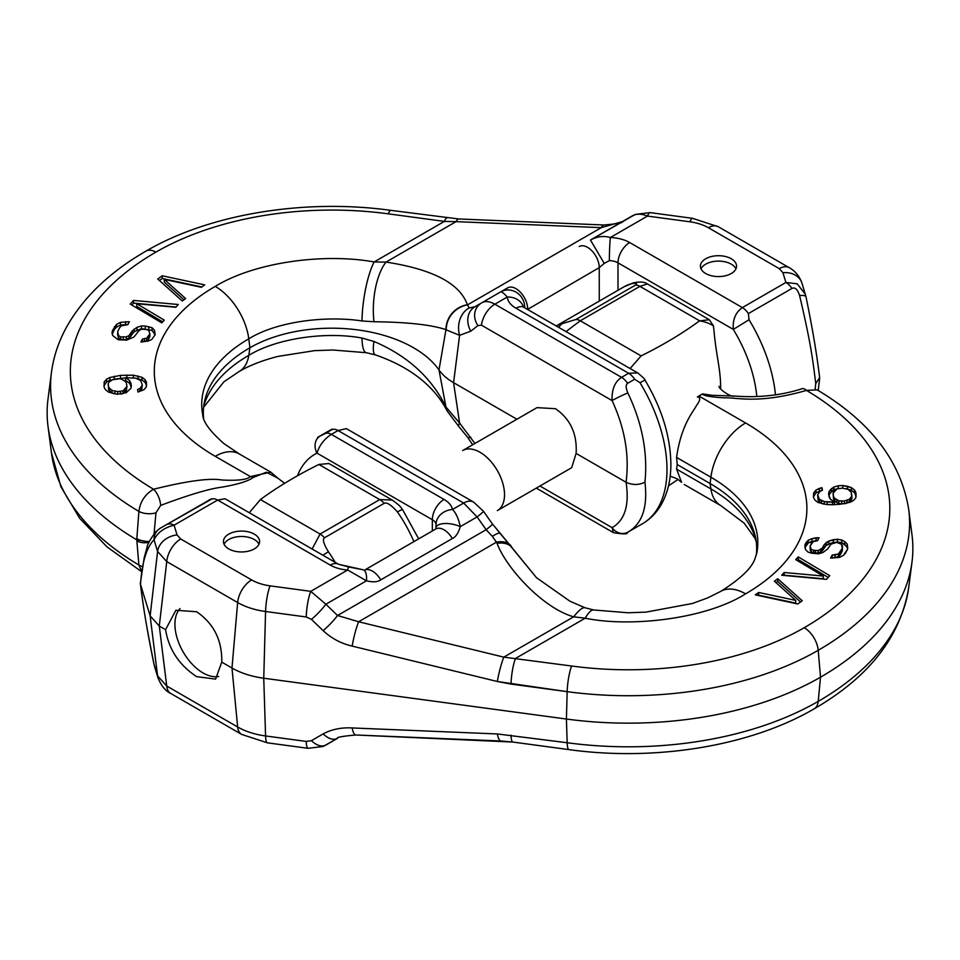 <?xml version="1.0" encoding="UTF-8"?>
<svg xmlns="http://www.w3.org/2000/svg" width="960" height="960" viewBox="0 0 960 960"><rect width="100%" height="100%" fill="white"/><g stroke="black" fill="none" stroke-linecap="round" stroke-linejoin="round"><path stroke-width="1.44" d="M215.256 456.324A48.012 27.72 -60 0 1 239.256 453.936L223.944 443.616C210.12 431.436 203.052 421.836 202.728 414.816A160.692 92.772 180 0 1 248.784 338.832C277.068 321.204 326.52 315.492 361.992 320.976L373.98 321.744A46.92 19.296 94.4 0 1 386.028 262.08L456.06 221.64L444.36 221.4L388.308 213.84A248.676 143.568 0 0 0 155.88 252.132A19.872 11.472 -120 0 0 145.944 251.148C109.884 271.92 83.484 297.144 66.72 326.808C58.62 341.46 53.52 356.7 51.444 372.504L48 399.168A315.276 182.028 0 0 0 48 426.216A315.276 182.028 0 0 0 136.74 539.808L138.888 511.428C140.256 501.588 145.14 494.196 153.564 489.24C187.044 480.924 209.844 477.852 222 480.012C238.02 480.816 247.464 479.664 250.332 476.568L215.256 456.324A208.104 120.144 180 0 1 215.256 286.404C254.916 261.984 324.54 252.912 374.112 261.96L386.028 262.08C432.816 269.292 459.936 283.512 467.364 304.74L469.152 307.98L475.044 306.684L481.896 302.724A19.368 16.524 30.9 0 0 477.924 325.584L481.452 325.176L612.096 400.596A13.248 1.02 -25.4 0 1 627.852 392.928C625.716 388.008 625.62 384.816 627.576 383.352L634.644 379.26A13.248 7.644 60 0 0 628.632 373.26L515.964 308.22A29.808 17.208 180 0 1 507.276 297.036C503.904 293.268 501.684 291.564 500.628 291.912L481.896 302.724C485.424 300.816 489.744 301.308 494.856 304.2L621.552 377.352L628.632 373.26L637.716 372.912L523.212 306.936M705.696 273.516A18.072 10.44 0 0 0 725.4 275.784A18.072 10.44 0 0 0 736.56 266.136A18.072 10.44 0 0 0 731.268 258.756A18.072 10.44 0 0 0 711.564 256.5A18.072 10.44 0 0 0 700.404 266.136A18.072 10.44 0 0 0 705.696 273.516M634.644 379.26L639.984 382.692A118.608 68.472 60 0 1 642.42 523.764L627.852 532.152C642.18 523.932 647.88 507.288 644.94 482.196C647.904 452.952 642.216 423.204 627.852 392.928M527.28 309.156L527.664 308.94A16.56 9.564 60 0 0 520.44 292.272A16.56 9.564 60 0 0 507.684 287.844L500.628 291.912A16.56 15.504 60 0 1 516.804 292.62A16.56 15.504 60 0 1 524.676 307.656M775.476 394.944A118.608 68.472 -120 0 0 749.04 319.728L748.38 313.596L791.94 288.456A13.248 7.644 60 0 0 785.916 282.456L782.94 272.724L779.292 268.656L708.384 227.724A38.46 22.212 0 0 0 689.928 221.808L647.496 216.084C641.532 213.66 636.48 213.588 632.364 215.856L590.472 240.036C597.204 236.424 603.816 235.584 610.32 237.54A29.808 17.208 180 0 1 629.7 242.556L742.368 307.596L785.916 282.456L797.148 283.8L805.332 294.228M609.372 260.604A16.56 0.768 91.9 0 1 610.32 237.54L647.496 216.084A19.872 3.696 -82.3 0 1 650.148 212.616L635.304 214.404L590.472 240.036L604.236 263.4L609.372 260.604A13.248 7.644 180 0 1 617.988 262.836L617.988 290.304M523.332 306.804A16.56 13.5 -5.7 0 0 507.276 297.036L494.856 304.2A19.2 11.124 120 0 0 481.452 325.176M644.94 482.196C638.664 485.196 632.376 485.22 626.064 482.256C629.556 455.58 624.9 428.364 612.096 400.596C611.64 389.532 614.796 381.792 621.552 377.352A13.248 7.644 60 0 1 627.576 383.352M791.94 288.456C794.952 286.932 797.496 289.272 799.584 295.476C810.744 343.008 812.688 358.8 815.748 383.58L815.196 388.872M539.952 486L612.096 527.652A13.248 11.592 62 0 0 627.564 532.308C628.2 534.252 623.472 534.372 613.392 532.632L612.096 527.652C624.876 520.284 629.532 505.152 626.064 482.256L576.108 453.408C577.284 433.944 570.408 419.052 555.468 408.696L536.988 407.64L462.66 450.552A34.668 20.016 60 0 1 480 452.268A34.668 20.016 60 0 1 502.656 482.832A34.668 20.016 60 0 1 497.34 510.612L571.668 467.7L576.108 453.408M628.716 531.672L627.564 532.308A13.248 11.592 62 0 0 627.852 532.152M599.256 301.116L599.256 267.612A16.56 9.564 60 0 0 592.02 250.944A16.56 9.564 60 0 0 579.264 246.516L579.408 246.432M373.98 321.744C407.508 322.14 431.508 324.78 445.956 329.652L446.22 329.868A25.08 24.216 146 0 1 467.424 304.92L601.26 227.652A19.872 5.232 -87.6 0 1 604.032 225C617.64 223.752 623.736 222.636 622.308 221.652L601.26 227.652L456.06 221.64A19.872 5.232 -87.6 0 1 458.844 218.976L390.96 210.372C304.704 198.396 209.64 213.888 145.944 251.148M481.896 302.724L475.044 306.684A21.324 17.184 49 0 0 470.784 331.188L477.924 325.584M469.152 307.98A22.8 18.924 83.8 0 0 459.6 335.328L470.784 331.188M446.22 329.868L459.6 335.328L453.576 382.668A66.24 38.244 180 0 1 438.996 369.96A115.704 66.792 0 0 0 249.912 347.748A159.084 91.848 0 0 0 204.324 402.408A159.084 91.848 0 0 0 203.592 418.08M446.928 410.568A25.08 12.96 -8.1 0 1 446.772 410.28A25.08 12.96 -8.1 0 1 445.956 407.004L459.6 423.06L474.924 443.472M516.912 419.232L453.576 382.668L459.6 423.06A22.8 5.016 -34.6 0 0 458.88 426.588L447.096 410.892A25.08 13.152 -9.8 0 1 447.096 410.892A25.08 13.152 -9.8 0 1 446.22 407.46M210.96 499.068L160.416 528.132A13.248 12.9 -119 0 0 154.044 539.82C146.58 547.272 142.068 562.128 140.52 584.4C143.256 605.256 144.564 617.28 154.044 664.272L154.68 666.984L154.044 664.272A13.248 2.928 168.3 0 0 154.044 664.512A13.248 2.928 168.3 0 1 154.044 664.272L157.596 675.9L166.74 686.04L237.648 726.984A58.224 33.612 0 0 0 265.572 735.948L306.24 741.432L311.448 740.664L323.124 733.92C331.476 729.372 341.148 727.38 352.164 727.944L497.352 733.956L567.168 742.74A268.608 155.076 0 0 0 818.208 701.388A311.988 180.132 0 0 0 908.724 587.4C900.756 636.468 869.244 676.944 814.164 708.828A19.872 11.472 -120 0 0 818.208 701.388A311.988 180.132 0 0 0 908.724 587.4L912 562.008A315.276 182.028 0 0 0 912 534.948A315.276 182.028 0 0 1 912 562.008A315.276 182.028 0 0 1 820.524 677.184A315.276 182.028 0 0 0 912 562.008L908.724 587.4C900.756 636.468 869.244 676.944 814.164 708.828A19.872 11.472 -120 0 0 818.208 701.388L820.524 677.184L818.208 650.304A311.988 180.132 0 0 0 908.724 509.544L912 534.948L908.724 509.544C900.972 461.436 870.444 421.536 817.116 389.844L806.472 390.408C757.56 404.472 736.644 397.212 724.344 397.836C711.744 397.164 704.4 395.928 702.3 394.116L702.684 393.888A49.2 28.404 120 0 0 697.404 396.984C700.812 397.248 700.428 400.236 696.228 405.912C694.068 410.784 681.204 424.08 676.584 457.404L677.22 464.556L676.584 469.116L681.552 482.328L676.584 469.116L710.892 488.916A160.224 92.508 180 0 1 756.168 541.08A160.224 92.508 180 0 0 710.892 488.916A49.68 28.68 -60 0 0 720.744 505.56A49.68 28.68 -60 0 1 710.892 488.916L710.088 483.528L710.892 477.216A160.224 92.508 180 0 1 756.804 552.984L754.992 558.648C751.848 568.02 740.436 578.928 720.744 591.384L707.58 597.924L692.508 603.468L645.996 612.12L628.068 612.78L593.712 609.972L585.132 607.788L569.94 601.212L536.484 577.692L512.496 548.28A20.076 12.6 -22.9 0 1 512.508 548.292L512.496 548.28A20.076 12.6 -22.9 0 1 512.508 548.292A20.076 12.6 -22.9 0 0 497.064 543.3A20.076 12.6 -22.9 0 1 512.496 548.28L500.46 533.568A19.872 4.668 -44.8 0 0 492.384 536.388L486.144 529.716A19.872 1.272 -35.2 0 0 492.444 523.98L500.46 533.568A19.872 4.668 -44.8 0 0 492.384 536.388L486.144 529.716A19.872 1.272 -35.2 0 0 492.444 523.98L483.408 511.188L473.58 502.068L346.38 428.64L338.04 430.536L331.368 434.388C324.18 439.044 319.392 445.296 317.004 453.132A13.248 10.812 -116 0 1 320.016 436.104A118.608 68.472 -120 0 0 317.58 437.4A118.608 68.472 -120 0 1 320.016 436.104L325.356 433.44L320.016 436.104A13.248 10.812 -116 0 0 317.004 453.132L432.336 519.72A13.248 7.644 180 0 1 436.104 524.172L435.852 527.724A16.56 7.188 -167.1 0 1 460.272 526.644C458.4 533.04 455.748 537.012 452.316 538.548A16.56 9.564 -120 0 0 435.756 528.996L364.608 570.072L435.756 528.996A16.56 9.564 -120 0 1 452.316 538.548L380.736 579.876C377.676 582.084 372.912 582.396 366.444 580.812L347.676 570.012A16.56 1.68 -85.9 0 1 348.876 567.012L338.58 564.288L225.108 498.768L217.632 500.052A13.248 7.644 -120 0 0 211.62 499.104L160.416 528.132A13.248 12.9 -119 0 0 154.044 539.82C146.58 547.272 142.068 562.128 140.52 584.4L150.144 615.912L159.288 626.052L150.144 615.912L140.52 584.4C143.256 605.256 144.564 617.28 154.044 664.272L157.596 675.9L166.74 686.04L159.288 626.052L165.564 629.676L175.884 610.272L196.62 611.748C213.792 623.508 222.18 640.296 221.76 662.124L215.616 679.116L196.62 676.644C179.136 665.052 168.78 649.404 165.564 629.676L175.884 610.272L196.62 611.748C213.792 623.508 222.18 640.296 221.76 662.124L215.616 679.116L196.62 676.644C179.136 665.052 168.78 649.404 165.564 629.676L159.288 626.052L166.74 561.588L237.648 602.532A58.224 33.612 0 0 0 265.572 611.496L306.24 616.98L311.448 619.38L323.124 630.648C331.476 638.4 341.148 643.548 352.164 646.104L497.352 681.504L567.168 691.656A268.608 155.076 0 0 0 818.208 650.304A311.988 180.132 0 0 0 908.724 509.544C900.972 461.436 870.444 421.536 817.116 389.844L806.472 390.408A13.248 5.748 -109.9 0 0 801.948 388.776L801.948 388.776C780.912 395.484 758.316 397.908 734.172 396.024L711.912 395.304L702.684 393.888A49.2 28.404 120 0 0 697.404 396.984C700.812 397.248 700.428 400.236 696.228 405.912C694.068 410.784 681.204 424.08 676.584 457.404L677.22 464.556L710.088 483.528L710.892 488.916L676.584 469.116L677.22 464.556L710.088 483.528L710.892 477.216A160.224 92.508 180 0 1 756.804 552.984L754.992 558.648C751.848 568.02 740.436 578.928 720.744 591.384L707.58 597.924L692.508 603.468L645.996 612.12L628.068 612.78L593.712 609.972L585.132 607.788L569.94 601.212L536.484 577.692L492.444 523.98L483.408 511.188L473.58 502.068L346.38 428.64L338.04 430.536A13.248 7.644 -120 0 0 332.028 429.588L325.356 433.44A13.248 7.644 -120 0 1 331.368 434.388C324.18 439.044 319.392 445.296 317.004 453.132A105.36 60.828 -120 0 0 297.612 475.416A105.36 60.828 -120 0 1 317.004 453.132L432.336 519.72A13.248 7.644 180 0 1 436.104 524.172L435.852 527.724A16.56 7.188 -167.1 0 1 460.272 526.644C458.4 533.04 455.748 537.012 452.316 538.548L380.736 579.876C377.676 582.084 372.912 582.396 366.444 580.812A16.56 7.188 -72.9 0 0 363.036 569.76L338.58 564.288L225.108 498.768L217.632 500.052L174.084 525.204C164.34 527.568 157.656 532.44 154.044 539.82L157.596 551.448L166.74 561.588L237.648 602.532L231.984 668.028L221.76 662.124L231.984 668.028A66.24 38.244 180 0 0 263.748 678.216A66.24 38.244 180 0 1 231.984 668.028L237.648 726.984L231.984 668.028L237.648 602.532A58.224 33.612 0 0 0 265.572 611.496L263.748 678.216L566.412 719.04A271.896 156.972 0 0 0 820.524 677.184L818.208 701.388A268.608 155.076 0 0 1 567.168 742.74L566.412 719.04L263.748 678.216L265.572 735.948L306.24 741.432L311.448 740.664L323.124 733.92C331.476 729.372 341.148 727.38 352.164 727.944L497.352 733.956L567.168 742.74A19.872 3.696 -82.3 0 0 569.004 749.628A19.872 3.696 -82.3 0 1 567.168 742.74L566.412 719.04A271.896 156.972 0 0 0 820.524 677.184L818.208 650.304A19.872 11.472 60 0 0 804.228 627.708A292.224 168.72 0 0 0 806.472 390.408C757.56 404.472 736.644 397.212 724.344 397.836C711.744 397.164 704.4 395.928 702.3 394.116L711.912 395.304L734.172 396.024C731.676 397.8 718.92 389.244 718.98 386.352C718.92 389.244 731.676 397.8 734.172 396.024C758.316 397.908 780.912 395.484 801.948 388.776A13.248 5.748 -109.9 0 1 806.472 390.408A292.224 168.72 0 0 1 804.228 627.708A19.872 11.472 60 0 1 818.208 650.304A268.608 155.076 0 0 1 567.168 691.656L566.412 719.04L567.168 691.656A19.872 3.696 97.7 0 1 571.656 666.012A248.844 143.664 0 0 0 804.228 627.708A248.844 143.664 0 0 1 571.656 666.012A19.872 3.696 97.7 0 0 567.168 691.656L511.02 684.084A19.872 3.696 97.7 0 1 515.508 658.44A19.872 3.696 97.7 0 0 511.02 684.084L497.352 681.504A19.872 2.496 103.7 0 1 503.796 657.144L571.656 666.012L503.796 657.144A19.872 2.496 103.7 0 0 497.352 681.504L352.164 646.104A19.872 2.496 103.7 0 1 358.608 621.756A19.872 2.496 103.7 0 0 352.164 646.104C341.148 643.548 331.476 638.4 323.124 630.648A19.872 3.804 134 0 0 337.548 615.504L358.608 621.756L503.796 657.144L573.672 616.812A47.46 9.636 -64.4 0 1 585.132 607.788A47.46 9.636 -64.4 0 0 573.672 616.812C542.82 608.196 505.968 567.708 497.064 543.3L492.384 536.388L496.464 542.172A19.98 12.54 -28.7 0 1 511.152 546.12A19.98 12.54 -28.7 0 0 496.464 542.172L358.608 621.756L503.796 657.144L573.672 616.812C542.82 608.196 505.968 567.708 497.064 543.3L496.464 542.172L358.608 621.756L337.548 615.504A19.872 3.804 134 0 1 323.124 630.648L311.448 619.38A19.872 3.804 134 0 0 325.872 604.236L366.444 580.812L347.676 570.012A29.808 17.208 180 0 1 330.3 565.104L217.632 500.052L174.084 525.204C164.34 527.568 157.656 532.44 154.044 539.82L157.596 551.448L166.74 561.588L159.288 626.052L166.74 686.04L237.648 726.984A58.224 33.612 0 0 0 265.572 735.948L263.748 678.216L265.572 611.496L306.24 616.98L311.448 619.38A19.872 3.804 134 0 0 325.872 604.236L337.548 615.504L486.144 529.716L477.108 516.912L463.644 503.052L338.04 430.536L331.368 434.388L444.036 499.44A29.808 17.208 180 0 1 452.544 509.472C456.06 513.108 458.628 518.82 460.272 526.644L477.108 516.912L463.644 503.052A19.872 11.472 -60 0 1 473.58 502.068A19.872 11.472 -60 0 0 463.644 503.052L338.04 430.536A13.248 7.644 -120 0 0 332.028 429.588L325.356 433.44A13.248 7.644 -120 0 1 331.368 434.388L444.036 499.44A16.56 9.564 120 0 0 432.336 519.72L432.336 530.976L432.336 519.72A16.56 9.564 120 0 1 444.036 499.44A29.808 17.208 180 0 1 452.544 509.472C456.06 513.108 458.628 518.82 460.272 526.644L477.108 516.912A19.872 1.272 -35.2 0 0 483.408 511.188A19.872 1.272 -35.2 0 1 477.108 516.912L486.144 529.716L337.548 615.504L325.872 604.236L366.444 580.812A16.56 7.188 -72.9 0 0 363.036 569.76L348.876 567.012A16.56 1.68 -85.9 0 0 347.676 570.012A29.808 17.208 180 0 1 330.3 565.104A16.56 9.564 -60 0 1 338.58 564.288A16.56 9.564 -60 0 0 330.3 565.104L217.632 500.052A13.248 7.644 -120 0 0 211.62 499.104L210.96 499.068A118.608 68.472 60 0 0 208.524 500.364A118.608 68.472 60 0 1 210.96 499.068A13.248 10.812 64 0 1 211.512 498.78A13.248 10.812 64 0 0 210.96 499.068M254.304 534.132A18.072 10.44 0 0 0 234.6 531.876A18.072 10.44 0 0 0 223.44 541.512A18.072 10.44 0 0 0 228.732 548.892A18.072 10.44 0 0 0 248.436 551.16A18.072 10.44 0 0 0 259.596 541.512A18.072 10.44 0 0 0 254.304 534.132A18.072 10.44 0 0 0 234.6 531.876A18.072 10.44 0 0 0 223.44 541.512A18.072 10.44 0 0 0 228.732 548.892A18.072 10.44 0 0 0 248.436 551.16A18.072 10.44 0 0 0 259.596 541.512A18.072 10.44 0 0 0 254.304 534.132M310.74 591.336L325.872 604.236L310.74 591.336L347.676 570.012L310.74 591.336A19.872 3.696 97.7 0 0 306.24 616.98A19.872 3.696 97.7 0 1 310.74 591.336L270.072 585.852A19.872 3.696 97.7 0 0 265.572 611.496A19.872 3.696 97.7 0 1 270.072 585.852L310.74 591.336M331.908 429.144L331.908 429.144A13.248 11.592 61.1 0 0 331.752 429.228L331.752 429.228A13.248 11.592 61.1 0 1 331.908 429.144L317.58 437.4L331.908 429.144M325.872 745.068L323.028 746.484L308.088 748.32L323.028 746.484L337.596 738.3L325.872 745.068A19.872 11.496 -120 0 1 311.448 740.664A19.872 11.496 -120 0 0 325.872 745.068L337.596 738.3M337.548 738.324A19.872 11.496 -120 0 1 323.124 733.92A19.872 11.496 -120 0 0 337.548 738.324C336.132 737.352 342.228 736.236 355.836 734.988A19.872 5.232 -87.6 0 1 352.164 727.944A19.872 5.232 -87.6 0 0 355.836 734.988C342.228 736.236 336.132 737.352 337.548 738.324M140.34 582.612L140.352 583.572C143.28 607.704 147.852 634.68 154.044 664.512C147.852 634.68 143.28 607.704 140.352 583.572L144.192 557.7L147.156 547.056C147.084 544.956 149.94 539.868 155.724 531.78L160.296 528.204L211.512 498.78L160.296 528.204M745.584 593.844C705.888 619.08 630.276 627.588 585.228 618.192A48.756 10.632 -76.3 0 1 593.712 609.972A48.756 10.632 -76.3 0 0 585.228 618.192L573.672 616.812L585.228 618.192L515.508 658.44L585.228 618.192C630.276 627.588 705.888 619.08 745.584 593.844A49.68 28.68 -120 0 0 720.744 591.384A49.68 28.68 -120 0 1 745.584 593.844A209.292 120.828 180 0 0 745.584 422.964A49.68 28.68 120 0 0 710.892 477.216L676.584 457.404L710.892 477.216A49.68 28.68 120 0 1 745.584 422.964A209.292 120.828 180 0 1 745.584 593.844M698.952 396.036L702.3 394.116L698.952 396.036A49.68 28.68 120 0 0 697.404 396.984A49.68 28.68 120 0 1 698.952 396.036L745.584 422.964L698.952 396.036M802.248 600.768L777.732 578.76L774.36 581.184L795.732 600.384L758.652 592.464L755.28 594.876L797.76 603.984L802.248 600.768L777.732 578.76L777.732 581.472L776.028 582.684L777.732 581.472L800.58 601.968L777.732 581.472L777.732 578.76L774.36 581.184L795.732 600.384L795.732 603.096L758.184 595.5L758.652 592.464L755.28 594.876L797.76 603.984L802.248 600.768M829.752 575.676L798.204 556.896L795.732 559.644L823.236 576.048L784.176 572.496L781.704 575.244L826.452 579.348L829.752 575.676L798.204 556.896L798.204 559.596L797.316 560.592L798.204 559.596L828.168 577.428L798.204 559.596L798.204 556.896L795.732 559.644L823.236 576.048L823.236 578.748L783.948 575.448L784.176 572.496L781.704 575.244L826.452 579.348L829.752 575.676M817.548 540.732L819.06 537.756L811.908 538.692L808.26 540.228L804.852 545.04L805.464 549.456L807.96 552.036L811.212 553.128L818.484 553.836L823.008 552.444L827.664 548.928L831.072 544.116L836.724 542.388L841.488 544.272L842.34 548.196L838.428 553.992L832.152 555.084L830.628 558.06L839.532 557.412L843.432 555.384L847.608 549.084L847.26 544.176L844.764 541.596L841.752 540L837.372 539.256L828.828 541.044L823.92 545.052L822.396 548.028L818.244 550.56L813.612 550.308L811.236 549.36L810.12 545.94L813.276 541.62L817.548 540.732L819.06 537.756L816.18 537.804L816.18 540.516L808.26 542.94L804.888 547.692L806.124 545.268L806.124 542.568L804.852 545.04L805.464 549.456L807.96 552.036L811.212 553.128L818.484 553.836L823.008 552.444L827.664 548.928L831.072 544.116L836.724 542.388L841.488 544.272L842.484 546.06L842.34 550.896L838.428 556.692L831.996 558.096L832.152 555.084L830.628 558.06L839.532 557.412L843.432 555.384L845.58 553.056L847.608 549.084L847.26 544.176L847.26 546.876L841.752 542.712L837.372 541.968L828.828 543.744L826.068 545.424L822.396 550.728L818.244 553.26L811.236 552.072L810.24 550.284L810.12 545.94L811.644 542.964L813.276 541.62L817.548 540.732M833.844 487.044L829.056 491.46L828.576 494.088L830.34 499.176L834.492 502.068L824.304 501.588L819.336 499.272L817.656 494.688L819.876 491.448L822.432 490.272L822 487.692L815.976 490.104L813.672 492.828L813.528 497.508L814.86 500.04L818.016 502.464L826.644 504.576L839.472 504.384L850.14 502.236L853.524 500.496L855.84 497.772L855.888 492.576L854.556 490.056L851.4 487.632L842.772 485.508L838.224 485.76L833.844 487.044L833.844 489.744L831.372 491.436L828.816 495.504L829.056 491.46L829.008 496.656L830.34 499.176L834.492 502.068L834.492 504.66L834.492 502.068L832.68 502.164L832.68 504.732L832.68 502.164L827.124 501.96L827.124 504.588L827.124 501.96L824.304 501.588L824.304 504.192L824.304 501.588L821.412 500.712L821.412 503.412L818.16 500.484L817.656 494.688L819.876 491.448L822.432 490.272L822 487.692L822 490.404L815.976 492.804L813.42 496.872L813.672 492.828L813.528 497.508L814.86 500.04L818.016 502.464L826.644 504.576L833.1 504.744L845.76 503.52L853.524 500.496L855.84 497.772L855.888 492.576L855.888 495.276L854.556 492.756L851.4 490.332L845.844 488.712L847.5 488.988L847.5 486.288L842.772 485.508L842.772 488.196L842.772 485.508L838.224 485.76L838.224 488.46L833.844 489.744L829.056 494.16L829.056 491.46L831.372 488.736L831.372 491.436L831.372 488.736L833.844 487.044L833.844 489.744L839.016 488.424L838.224 488.46L838.224 485.76L833.844 487.044M836.916 488.952L842.292 488.136L848.016 489.372L851.256 492.312L851.856 495.912L849.636 499.152L844.428 501L838.872 500.784L834.804 498.42L833.64 496.92L833.04 493.32L833.7 491.724L836.916 488.952L842.292 488.136L848.016 489.372L851.256 492.312L851.856 498.624L851.196 500.208L847.068 503.04L841.692 503.856L838.872 503.496L834.804 501.12L833.64 499.62L833.04 493.32L836.916 488.952M630.108 368.52L641.112 355.908C662.976 345.084 682.44 333.408 699.492 320.892A101.424 58.56 -60 0 1 713.376 325.824L713.832 329.028C716.1 355.812 720.552 368.172 720.624 387.12L720.612 388.908L720.624 387.12C720.552 368.172 716.1 355.812 713.832 329.028L713.376 325.824L709.368 319.728L713.376 325.824A101.424 58.56 -60 0 0 699.492 320.892L709.368 319.728L647.388 283.956L639.912 286.356A13.248 7.644 -120 0 0 635.532 285.072L575.892 319.512L562.572 323.508A95.796 55.308 -120 0 0 556.344 325.932A95.796 55.308 -120 0 1 562.572 323.508L575.892 319.512A13.248 7.644 -120 0 1 580.272 320.784L566.076 331.548L580.272 320.784A13.248 7.644 -120 0 0 575.892 319.512L635.532 285.072C637.716 283.452 636.408 282.972 631.572 283.668C636.408 282.972 637.716 283.452 635.532 285.072A13.248 7.644 -120 0 1 639.912 286.356L580.272 320.784L641.112 355.908C662.976 345.084 682.44 333.408 699.492 320.892L709.368 319.728L647.388 283.956L639.912 286.356L580.272 320.784L641.112 355.908L630.108 368.52M678.072 479.376L668.484 485.868L678.072 479.376M501.024 741A19.872 5.232 -87.6 0 1 497.352 733.956A19.872 5.232 -87.6 0 0 501.024 741L355.836 734.988L512.856 742.056A19.872 3.696 -82.3 0 1 511.02 735.168A19.872 3.696 -82.3 0 0 512.856 742.056L501.024 741M756.24 555.252A159.084 91.848 0 0 0 755.676 538.188A159.084 91.848 0 0 0 710.088 483.528A159.084 91.848 0 0 1 755.676 538.188A159.084 91.848 0 0 1 756.24 555.252M847.716 548.316L844.764 544.296L841.752 542.712L833.352 542.352L826.068 545.424L820.764 552.072L815.364 553.308L811.236 552.072L810.24 550.284L810.12 545.94L810.24 550.284L810.24 547.572L811.236 552.072L811.236 549.36L813.612 550.308L813.612 553.008L813.612 550.308L815.364 550.608L815.364 553.308L815.364 550.608L818.244 550.56L818.244 553.26L818.244 550.56L820.764 549.372L820.764 552.072L820.764 549.372L822.396 548.028L822.396 550.728L822.396 548.028L823.92 545.052L823.92 547.764L823.92 545.052L826.068 542.724L826.068 545.424L826.068 542.724L828.828 541.044L828.828 543.744L828.828 541.044L833.352 539.652L833.352 542.352L833.352 539.652L837.372 539.256L837.372 541.968L837.372 539.256L841.752 540L841.752 542.712L841.752 540L844.764 541.596L844.764 544.296L844.764 541.596L847.26 544.176L847.716 548.316M817.668 540.48L811.908 541.404L808.26 542.94L806.124 545.268L806.124 542.568L808.26 540.228L808.26 542.94L808.26 540.228L811.908 538.692L811.908 541.404L811.908 538.692L816.18 537.804L816.18 540.516L817.668 540.48M856.08 496.428L854.556 492.756L851.4 490.332L847.5 488.988L847.5 486.288L851.4 487.632L851.4 490.332L851.4 487.632L854.556 490.056L854.556 492.756L854.556 490.056L855.888 492.576L856.08 496.428M822.012 490.464L815.976 492.804L813.672 495.528L813.672 492.828L815.976 490.104L815.976 492.804L815.976 490.104L819.36 488.364L819.36 491.064L819.36 488.364L822 487.692L822.012 490.464M823.584 504.072L821.412 503.412L818.16 500.484L817.656 494.688L818.16 500.484L818.16 497.772L819.336 499.272L819.336 501.972L819.336 499.272L821.412 500.712L821.412 503.412L823.584 504.072M835.032 555.036L835.032 557.736L832.152 557.784L832.152 555.084L835.032 555.036L835.032 557.736L838.428 556.692L838.428 553.992L835.032 555.036M840.312 552.156L840.312 554.868L838.428 556.692L838.428 553.992L840.312 552.156L840.312 554.868L842.34 550.896L842.34 548.196L840.312 552.156M833.64 496.92L833.64 499.62L833.04 493.32L833.64 499.62L834.804 501.12L834.804 498.42L833.64 496.92M836.88 499.86L836.88 502.56L834.804 501.12L834.804 498.42L836.88 499.86L836.88 502.56L838.872 503.496L838.872 500.784L836.88 499.86M841.692 501.156L841.692 503.856L838.872 503.496L838.872 500.784L841.692 501.156L841.692 503.856L844.428 503.7L844.428 501L841.692 501.156M847.068 500.328L847.068 503.04L844.428 503.7L844.428 501L847.068 500.328L847.068 503.04L849.636 501.852L849.636 499.152L847.068 500.328M851.196 497.508L851.196 500.208L849.636 501.852L849.636 499.152L851.196 497.508L851.196 500.208L851.856 498.624L851.856 495.912L851.196 497.508M203.028 672.936A39.744 22.944 60 0 1 178.104 641.088A39.744 22.944 60 0 1 180 608.592A39.744 22.944 60 0 0 178.104 641.088A39.744 22.944 60 0 0 203.028 672.936A39.744 22.944 60 0 0 218.664 676.476A39.744 22.944 60 0 1 203.028 672.936M254.304 539.544A18.072 10.44 0 0 0 224.052 544.224A18.072 10.44 0 0 1 254.304 539.544A18.072 10.44 0 0 1 258.972 544.224A18.072 10.44 0 0 0 254.304 539.544M335.208 562.332A95.796 55.308 -120 0 0 328.428 551.772C323.592 543.876 322.284 539.22 324.468 537.804L384.108 503.376C386.748 501.996 391.188 504.852 397.428 511.932A95.796 55.308 60 0 1 413.892 541.62M312.12 549L320.088 534.024A13.248 7.644 60 0 1 324.468 537.804M260.388 499.548L320.088 534.024L379.728 499.596L392.112 500.016L328.908 463.524L318.888 464.46C297.024 475.296 277.56 486.96 260.508 499.476L249.264 512.712M154.092 533.604L155.964 512.832L160.668 505.404C189.084 494.748 209.508 488.676 221.952 487.152C237.876 484.368 248.244 481.176 253.056 477.564L266.34 472.212L277.86 478.164L284.64 483.336M277.86 478.164L270.828 472.164L250.332 476.568A13.248 9.852 38.2 0 1 253.056 477.564M155.88 252.132A292.068 168.624 0 0 0 153.564 489.24A13.248 5.832 69.7 0 1 160.668 505.404M51.444 372.504A311.832 180.036 0 0 0 138.888 511.428A13.248 6.468 2.9 0 0 155.964 512.832M149.16 541.92L136.74 539.808L136.872 540.888A13.248 8.232 -6.6 0 0 148.968 542.352M141.684 571.536L138.888 565.032L136.872 540.888M48 426.216L51.444 452.868A311.832 180.036 0 0 0 138.888 565.032A13.248 8.736 -3.3 0 0 142.452 566.616M157.752 279L182.268 300.996L185.64 298.584L164.268 279.372L201.348 287.304L204.72 284.88L162.24 275.772L157.752 279M130.248 304.092L161.796 322.872L164.268 320.124L136.764 303.72L175.824 307.272L178.296 304.512L133.548 300.42L130.248 304.092M142.452 339.036L140.94 342L148.092 341.064L151.74 339.528L155.148 334.716L154.536 330.312L152.04 327.72L145.284 326.04L141.516 325.932L136.992 327.324L132.336 330.84L128.928 335.652L126.408 336.84L120.636 336.936L118.512 335.496L117.66 331.572L119.688 327.6L121.572 325.776L127.848 324.684L129.372 321.708L120.468 322.344L116.568 324.384L112.392 330.672L112.008 333.3L112.74 335.592L118.248 339.756L126.648 340.116L133.932 337.044L139.236 330.396L141.756 329.208L146.388 329.46L148.764 330.396L149.88 333.828L146.724 338.136L142.452 339.036L142.332 341.988M126.156 392.724L130.944 388.308L131.424 385.68L129.66 380.58L125.508 377.7L135.696 378.168L140.664 380.496L142.344 385.08L140.124 388.32L137.568 389.496L138 392.064L144.024 389.664L146.328 386.94L146.472 382.248L145.14 379.728L141.984 377.304L133.356 375.18L120.528 375.372L109.86 377.52L106.476 379.272L104.16 381.996L104.112 387.192L105.444 389.712L108.6 392.136L117.228 394.26L126.156 392.724M123.084 390.816L117.708 391.632L111.984 390.396L108.744 387.456L108.144 383.844L108.804 382.26L112.932 379.428L118.308 378.612L121.128 378.972L125.196 381.348L126.36 382.848L126.96 386.448L123.084 390.816L123.084 393.516L120.984 394.044M447.108 410.904L446.772 410.28C440.64 398.64 432.144 388.392 421.284 379.548C408.792 369.348 393.54 361.152 375.516 354.948A46.92 9.516 -68.1 0 1 373.98 341.472C407.508 355.752 431.508 377.604 445.956 407.004L438.996 369.96L445.956 329.652A25.08 24.36 149.5 0 1 467.364 304.74M375.516 354.948L366.372 352.716A47.58 10.164 -78.7 0 1 361.992 338.052L373.98 341.472M366.372 352.716L333.048 350.016L314.592 350.64L277.992 356.4C262.644 360.324 249.732 365.34 239.256 371.436L239.256 371.436A48.012 27.72 -120 0 0 248.784 355.356C277.068 338.016 326.52 331.38 361.992 338.052M447.012 217.932A19.872 3.696 -82.3 0 0 444.36 221.4L374.112 261.96A47.58 11.94 98.2 0 0 361.992 320.976M472.656 444.78L467.82 437.58A21.324 2.088 -26.7 0 0 470.784 437.232M527.664 309.372L599.256 267.612L604.236 263.4M629.7 242.556A16.56 9.564 120 0 0 617.988 262.836L733.32 329.424C732.504 319.728 735.516 312.456 742.368 307.596A13.248 7.644 60 0 1 748.38 313.596M805.956 296.892A13.248 2.928 168.2 0 0 805.956 296.652L805.956 296.652A13.248 2.928 168.2 0 0 799.584 295.476M815.748 383.58L819.648 377.592C816.72 353.46 812.148 326.484 805.956 296.652L801.948 283.14C799.392 276.084 795.156 270.936 789.216 267.672L718.32 226.74L692.592 218.34L650.148 212.616M162.24 275.772L162.24 278.484L159.42 280.5M201.816 286.968L162.24 278.484M164.268 279.372L164.268 282.084L183.972 299.784M176.052 307.02L133.548 303.12L131.832 305.04M162.684 321.876L136.764 306.42L136.764 303.72M149.88 333.828L149.88 336.528L148.356 339.504L146.724 340.848L142.452 341.736M128.004 324.372L120.468 325.056L116.568 327.084L114.42 329.412L112.284 334.152M155.112 334.776L152.04 330.432L141.516 328.632L134.232 331.704L128.928 338.352L123.276 340.08L118.512 338.196L117.516 333.708M125.508 377.808L109.86 380.232L106.476 381.972L103.92 386.04M146.58 385.596L145.14 382.428L141.984 380.016L136.416 378.396M142.344 385.08L141.696 389.376L137.988 392.004M131.184 386.964L129.66 383.292L125.508 380.4L125.508 377.7M126.96 386.448L126.3 390.744L123.084 393.516M114.156 393.756L111.984 393.096L108.744 390.156L108.144 383.844M133.548 300.42L133.548 303.12M144.468 338.832L144.468 341.532M146.724 338.136L146.724 340.848M148.356 336.804L148.356 339.504M112.392 330.672L112.392 333.384M114.42 326.712L114.42 329.412M116.568 324.384L116.568 327.084M120.468 322.344L120.468 325.056M125.604 321.612L125.604 324.312M118.512 335.496L118.512 338.196M120.636 336.936L120.636 339.636M123.276 337.38L123.276 340.08M126.408 336.84L126.408 339.54M128.928 335.652L128.928 338.352M130.812 333.816L130.812 336.516M132.336 330.84L132.336 333.54M134.232 329.004L134.232 331.704M136.992 327.324L136.992 330.024M141.516 325.932L141.516 328.632M145.284 326.04L145.284 328.74M148.788 326.628L148.788 329.34M152.04 327.72L152.04 330.432M154.536 330.312L154.536 333.012M104.16 381.996L104.16 384.696M106.476 379.272L106.476 381.972M109.86 377.52L109.86 380.232M114.24 376.236L114.24 378.948M120.528 375.372L120.528 378.084M126.9 375.024L126.9 377.616M133.356 375.18L133.356 377.868M138.084 375.96L138.084 378.672M141.984 377.304L141.984 380.016M145.14 379.728L145.14 382.428M146.472 382.248L146.472 384.96M140.124 388.32L140.124 391.02M141.696 386.676L141.696 389.376M129.66 380.58L129.66 383.292M130.992 383.112L130.992 385.812M120.444 391.476L120.444 394.08M124.74 389.688L124.74 392.388M126.3 388.044L126.3 390.744M108.744 387.456L108.744 390.156M109.908 388.944L109.908 391.656M111.984 390.396L111.984 393.096M114.888 391.272L114.888 393.876M117.708 391.632L117.708 394.224M735.948 268.848A18.072 10.44 0 0 0 731.268 264.168A18.072 10.44 0 0 0 701.028 268.848M795.732 600.384L758.652 592.464L758.652 595.164L795.732 603.096L795.732 600.384M823.236 576.048L784.176 572.496L784.176 575.196L823.236 578.748L823.236 576.048M842.484 546.06L842.34 550.896L842.484 546.06M637.716 372.912C643.128 377.4 645.54 379.788 644.952 380.088L639.984 382.692M515.964 308.22A16.56 9.564 -60 0 1 524.244 307.392M452.544 509.472L463.644 503.052L452.544 509.472A16.56 13.416 167.8 0 0 436.104 524.172A16.56 13.416 167.8 0 1 452.544 509.472M251.616 579.924A38.46 22.212 0 0 0 270.072 585.852A38.46 22.212 0 0 1 251.616 579.924A19.872 11.472 120 0 0 237.648 602.532A19.872 11.472 120 0 1 251.616 579.924L180.708 538.992A19.872 11.472 120 0 0 166.74 561.588A19.872 11.472 120 0 1 180.708 538.992L251.616 579.924M177.06 534.936L180.708 538.992L177.06 534.936A19.872 15.984 163 0 0 157.596 551.448L150.144 615.912L157.596 675.9L150.144 615.912L157.596 551.448A19.872 15.984 163 0 1 177.06 534.936L174.084 525.204A13.248 7.644 -120 0 0 168.06 524.256A13.248 7.644 -120 0 1 174.084 525.204L177.06 534.936M308.088 748.32A19.872 3.696 -82.3 0 1 306.24 741.432A19.872 3.696 -82.3 0 0 308.088 748.32L267.408 742.836A19.872 3.696 -82.3 0 1 265.572 735.948A19.872 3.696 -82.3 0 0 267.408 742.836L241.68 734.424A19.872 11.472 -60 0 1 237.648 726.984A19.872 11.472 -60 0 0 241.68 734.424L170.784 693.492A19.872 11.472 -60 0 1 166.74 686.04A19.872 11.472 -60 0 0 170.784 693.492L170.784 693.492C165.624 691.128 161.388 685.968 158.052 678.024L158.052 678.024A19.872 15.984 -17 0 1 157.596 675.9A19.872 15.984 -17 0 0 158.052 678.024L154.668 666.96L158.052 678.024C161.388 685.968 165.624 691.128 170.784 693.492L241.68 734.424L267.408 742.836L308.088 748.32M380.736 579.876A16.56 9.564 -120 0 0 364.656 570.072A16.56 9.564 -120 0 1 380.736 579.876M623.988 286.836A95.796 55.308 60 0 1 631.572 283.668A13.248 10.692 74.5 0 1 633.612 282.816A13.248 10.692 74.5 0 0 631.572 283.668A95.796 55.308 60 0 0 623.988 286.836L633.612 282.816C639.972 281.496 644.568 281.88 647.388 283.956C644.568 281.88 639.972 281.496 633.612 282.816L623.988 286.836L556.308 325.908L623.988 286.836M699.612 320.82L639.912 286.356L699.612 320.82M558.864 327.384A13.248 10.692 -105.5 0 1 562.572 323.508A13.248 10.692 -105.5 0 0 558.864 327.384M322.932 555.252A13.248 1.596 -34.9 0 1 328.428 551.772M136.872 538.632A13.248 6.984 6.1 0 0 149.34 541.5M388.308 213.84A19.872 3.696 -82.3 0 1 390.96 210.372M203.688 406.488A160.692 92.772 180 0 1 248.784 355.356L249.912 347.748L248.784 338.832A48.012 27.72 60 0 0 215.256 286.404M756.816 396.384A105.36 60.828 -120 0 0 733.32 329.424L749.04 319.728M782.94 272.724A19.872 15.984 -17 0 1 801.948 283.14M779.292 268.656A19.872 11.472 -60 0 1 789.216 267.672M708.384 227.724A19.872 11.472 -60 0 1 718.32 226.74M689.928 221.808A19.872 3.696 -82.3 0 1 692.592 218.34M418.668 538.86L402.708 509.82A13.248 1.596 145.1 0 0 397.428 511.932M318.888 464.46L379.728 499.596A13.248 7.644 60 0 1 384.108 503.376M536.292 488.124L613.392 532.632M644.952 380.088C661.74 408.132 670.38 436.056 670.872 463.848C670.932 479.316 667.788 492.792 661.428 504.276C656.688 512.616 650.352 519.108 642.42 523.764M670.176 476.184L676.992 478.692L681.552 482.328L676.992 478.692L670.176 476.184M720.744 505.56L684.192 484.464L720.744 505.56L744.108 523.104L754.992 538.296L756.24 541.692L754.992 538.296L744.108 523.104L720.744 505.56M569.004 749.628L512.856 742.056L569.004 749.628C655.32 761.604 750.432 746.112 814.164 708.828C750.432 746.112 655.32 761.604 569.004 749.628M270.828 472.164L239.256 453.936M239.256 371.436L223.944 381.768L203.592 407.292M604.032 225L458.844 218.976M467.82 437.58L458.88 426.588M819.66 378.552L818.196 390.492M51.444 452.868L60.888 486.72L79.728 518.352L106.98 546.864L141.66 571.716M402.708 509.82C400.5 507.408 401.664 506.652 392.112 500.016"/></g></svg>
